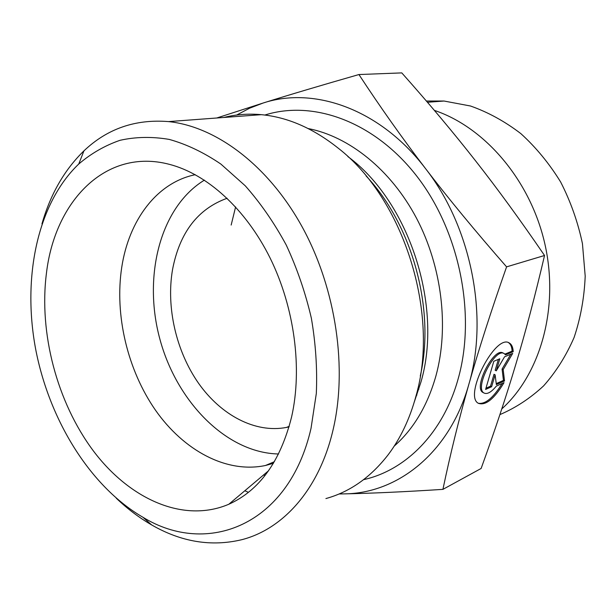 <?xml version="1.0" encoding="UTF-8"?>
<svg xmlns="http://www.w3.org/2000/svg" width="616" height="616" viewBox="0 0 616 616"><rect width="100%" height="100%" fill="white"/><g stroke="black" fill="none" stroke-linecap="round" stroke-linejoin="round"><path stroke-width="0.92" d="M513.22 351.667L505.536 354.855L504.281 353.646C495.356 347.031 474.143 388.057 483.953 392.985C487.14 394.571 491.268 392.276 496.334 386.116L504.027 382.644C494.171 399.029 485.593 405.906 478.293 403.272C463.409 395.68 495.795 333.071 509.409 343.066C511.703 344.429 512.974 347.293 513.22 351.667L512.119 351.135C511.881 346.931 510.687 344.105 508.531 342.673M478.262 403.249C485.285 404.473 493.247 397.89 502.14 383.499M483.483 392.739L482.852 392.415C473.026 387.479 494.225 346.477 503.164 353.107L503.834 353.43M504.912 354.115L512.119 351.135M485.962 388.219L490.521 386.178L494.009 374.274L495.11 374.828L491.622 386.733L485.608 389.435L493.801 361.292L499.815 358.781L496.288 370.824L504.55 356.81L512.705 353.407L503.18 369.592L504.535 380.942L496.373 384.607L495.11 374.828M491.622 386.733L490.521 386.178M496.242 383.622L503.441 380.395L502.078 369.046L510.826 354.192M504.535 380.942L503.441 380.395M503.18 369.592L502.078 369.046M496.288 370.824L495.172 370.278L498.359 359.39M442.919 489.366L481.127 468.468C494.533 431.547 506.121 396.758 515.885 364.087C525.648 331.608 535.204 295.411 544.544 255.494C520.474 220.289 497.505 188.766 475.637 160.93C453.723 132.941 429.106 103.596 401.786 72.896L358.928 74.544C380.349 107.238 402.556 138.592 425.548 168.615C448.402 198.521 475.413 231.27 506.583 266.859C491.16 310.795 478.57 349.996 468.799 384.469L468.768 384.584C458.92 419.219 450.304 454.146 442.919 489.366C404.104 491.853 371.14 493.362 344.028 493.878C397.451 493.57 449.565 453.006 468.768 384.584M544.544 255.494L506.583 266.859M216.763 117.995L263.147 103.018C289.158 94.872 321.082 85.378 358.928 74.544M418.895 389.112L417.733 388.965M416.917 395.056L416.239 395.048M501.778 408.932C540.386 374.051 559.236 308.239 544.991 244.475C530.769 180.727 485.108 127.35 434.372 110.387M426.38 101.024L444.044 101.032L470.501 106.006C488.111 112.212 504.904 121.429 520.867 133.633C536.043 147.44 549.303 163.563 560.645 181.997C570.608 201.455 577.877 221.999 582.443 243.628L585.2 276.145C584.299 297.705 580.588 318.164 574.081 337.514C566.104 355.856 555.948 371.972 543.62 385.862C530.299 398.252 515.723 407.83 499.899 414.614M468.799 384.469C488.981 316.901 471.286 226.958 425.548 168.615C380.465 109.148 314.152 86.148 263.147 103.018L249.519 108.231L236.644 115.046M339.277 493.886L344.028 493.878L339.07 493.978M195.272 174.69C156.595 182.606 128.829 220.52 121.752 267.236C114.43 314.984 127.497 369.993 155.571 410.325C183.714 450.419 226.365 473.719 265.465 465.496L273.458 463.286M46.446 273.181C54.839 201.224 105.706 147.617 169.254 164.31C206.845 173.958 245.661 208.685 270.17 258.142C294.548 307.646 302.525 368.591 291.614 416.878C280.403 461.369 259.475 490.49 228.829 504.242C183.36 523.646 129.468 499.029 93.247 450.743C57.011 402.148 38.77 333.04 46.446 273.181M204.397 180.126C159.906 207.346 142.827 276.638 159.891 339.162C176.723 401.748 226.434 452.945 278.586 453.984M227.127 198.26C197.767 208.855 179.564 232.671 172.519 269.692C166.066 307.446 176.153 351.251 198.545 383.267C220.998 415.13 255.132 433.433 286.44 427.435L289.058 426.857M223.893 117.464C235.866 114.422 248.356 113.49 261.353 114.668C287.618 117.14 313.221 128.29 338.169 148.133C403.711 198.775 440.04 313.629 415.916 396.296C409.725 418.972 400.477 438.453 388.172 454.747C370.655 477.338 349.896 491.945 325.903 498.567M248.425 492.33L244.821 490.76M116.255 498.198C127.412 508.847 139.231 517.763 151.713 524.963C181.304 541.988 211.273 546.916 241.611 539.739C282.705 529.344 318.665 490.067 332.74 431.215C347.778 369.415 336.313 289.474 302.487 227.473C268.553 165.473 216.108 126.472 168.53 121.598C135.428 118.942 107.238 128.69 83.953 150.843C64.472 169.793 50.474 194.14 41.95 223.901M311.041 428.259C288.935 525.625 207.199 556.802 142.912 517.248C89.928 486.455 49.018 419.588 35.535 348.494C22.33 277.431 37.276 203.719 78.74 164.033C91.153 153.446 104.897 145.538 119.989 140.317C135.697 136.798 152.137 136.506 169.292 139.424C186.648 144.283 203.842 152.499 220.882 164.079L245.26 185.809C260.599 203.149 274.274 222.915 286.286 245.122C297.081 268.384 305.436 292.739 311.357 318.179C315.738 343.79 317.386 368.899 316.316 393.501L311.041 428.259M231.169 225.056L235.612 206.922M363.617 479.656C405.559 470.331 442.981 433.479 458.081 379.11C476.314 315.23 459.821 232.055 417.309 176.838C374.767 121.506 313.19 99.715 264.841 115.046M265.003 475.529L263.571 474.959M366.058 175.914C412.528 225.171 435.52 310.048 420.266 376.022M414.329 401.871L420.99 381.92C443.197 305.906 408.878 201.301 347.886 156.595M308.192 128.559C349.056 136.483 390.79 169.593 416.455 218.095C441.988 266.636 449.21 327.319 435.943 375.86C427.481 405.628 413.575 429.044 394.217 446.107M509.409 343.066L508.801 342.773M483.953 392.985L482.852 392.415M444.044 101.032L427.45 102.271M268.591 470.724L228.829 504.242M274.405 461.684L265.465 465.496M289.212 426.341L286.44 427.435M168.53 121.598L261.353 114.668M142.912 517.248L151.713 524.963M78.74 164.033L83.953 150.843"/></g></svg>
